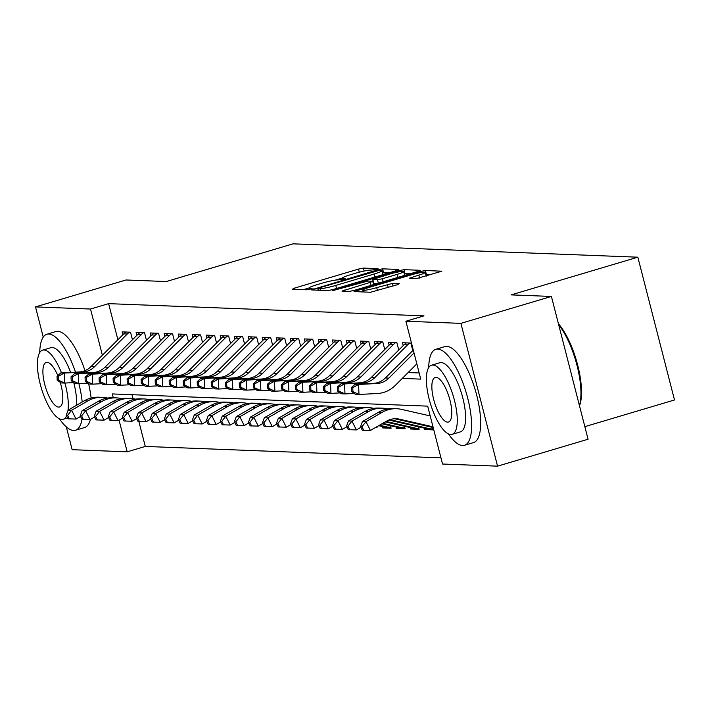 <?xml version="1.0" encoding="UTF-8"?>
<svg xmlns="http://www.w3.org/2000/svg" width="710" height="710" viewBox="0 0 710 710"><rect width="100%" height="100%" fill="white"/><g stroke="black" fill="none" stroke-linecap="round" stroke-linejoin="round"><path stroke-width="1.06" d="M376.495 269.436L378.022 268.655L363.405 268.096L358.47 269.099L294.499 288.127L292.325 289.236L306.942 289.804L312.098 288.375L310.03 288.251A12.585 1.34 -14.4 0 1 309.205 287.994A12.585 1.34 -14.4 0 1 316.997 284.692L322.322 283.113A12.585 1.34 -14.4 0 1 338.102 279.9L343.445 279.27L345.149 278.542L343.081 278.418A12.585 1.34 -14.4 0 1 342.255 278.16A12.585 1.34 -14.4 0 1 350.048 274.868L355.382 273.279A12.585 1.34 -14.4 0 1 371.152 270.066L376.495 269.436M416.566 278.568L441.868 271.202L425.379 270.492L420.453 271.495L354.05 291.553L370.54 292.263L397.147 284.808L399.322 283.698L392.381 283.432L376.699 287.63A10.517 1.118 -14.4 0 1 362.828 290.106A10.517 1.118 -14.4 0 1 369.333 287.346L411.454 274.823A10.517 1.118 -14.4 0 1 425.317 272.347A10.517 1.118 -14.4 0 1 418.811 275.107L409.359 278.222L416.566 278.568M43.248 337.099L35.5 306.906L126.016 279.98L166.309 281.542L293.035 243.841L637.837 257.189L511.12 294.89L551.413 296.443L460.897 323.37L497.559 466.159L442.543 464.029L427.686 406.138L112.313 393.935L113.298 397.76M35.5 306.906L90.516 309.036L102.382 355.248M402.277 378.412L420.746 379.131L405.889 321.239L423.985 315.861L108.621 303.649L90.516 309.036M405.889 321.239L460.897 323.37M396.65 270.572L398.825 269.463L382.592 268.833L377.667 269.836L311.264 289.902L327.754 290.612L332.679 289.6L396.65 270.572M403.99 269.667L420.222 270.288L418.048 271.397L354.077 290.434L349.142 291.437L341.945 291.091L370.318 282.34L372.75 281.311L367.886 281.053L332.315 290.736L399.055 270.67L403.99 269.667L404.975 273.519L410.238 273.723M432.496 427.367L433.144 429.878L424.731 429.55L427.491 428.733M418.483 426.825L419.122 429.337L410.717 429.009L413.468 428.192M404.46 426.284L405.108 428.796L396.695 428.467L399.455 427.651M390.447 425.743L391.095 428.254L382.681 427.926L385.441 427.101M375.297 427.642L377.072 427.704L376.832 426.754M132.459 339.744L130.516 332.2L122.111 331.872L122.857 334.783M146.473 340.285L144.538 332.741L136.125 332.413L136.87 335.333M160.487 340.827L158.552 333.283L150.138 332.963L150.893 335.874M174.5 341.368L172.565 333.824L164.161 333.505L164.906 336.416M188.523 341.909L186.588 334.366L178.174 334.046L178.92 336.957M202.536 342.46L200.602 334.916L192.188 334.587L192.942 337.498M216.55 343.001L214.615 335.457L206.211 335.129L206.956 338.04M230.572 343.542L228.638 335.999L220.224 335.67L220.97 338.581M244.586 344.084L242.651 336.54L234.238 336.212L234.992 339.123M258.6 344.625L256.665 337.081L248.26 336.753L249.006 339.673M272.622 345.166L270.688 337.623L262.274 337.303L263.019 340.214M286.636 345.708L284.701 338.164L276.288 337.845L277.033 340.756M300.649 346.249L298.715 338.705L290.31 338.386L291.056 341.297M314.672 346.799L312.728 339.256L304.324 338.927L305.069 341.838M328.686 347.341L326.751 339.797L318.337 339.469L319.083 342.38M342.699 347.882L340.764 340.339L332.36 340.01L333.105 342.921M356.722 348.424L354.778 340.88L346.373 340.552L347.119 343.462M370.735 348.965L368.801 341.421L360.387 341.093L361.133 344.013M384.749 349.506L382.814 341.963L374.401 341.643L375.155 344.554M398.771 350.048L396.828 342.504L388.423 342.184L389.169 345.095M412.785 350.589L410.85 343.045L402.437 342.726L403.182 345.637M108.621 303.649L117.887 339.753M408.135 372.555L419.166 372.981M138.894 421.562L145.275 446.439L440.963 457.879M131.998 394.698L133.01 398.665M382.681 427.926L382.326 426.541M396.695 428.467L396.34 427.083M410.717 429.009L410.362 427.633M424.731 429.55L424.376 428.174M584.845 426.648L674.5 399.97L637.837 257.189M145.275 446.439L127.179 451.826L72.163 449.696L66.305 426.879M551.413 296.443L588.075 439.233L497.559 466.159M119.04 420.151L127.179 451.826M342.264 278.071L335.422 280.104M309.214 287.905L303.303 289.662M388.84 272.897L382.486 272.8M379.131 270.377L319.527 287.781L317.823 288.5L319.997 288.633A12.585 1.34 -14.4 0 0 335.777 285.42L374.161 274.007A12.585 1.34 -14.4 0 0 381.945 270.705A12.585 1.34 -14.4 0 0 381.128 270.448L379.131 270.377M382.93 274.655A12.585 1.34 -14.4 0 0 382.938 274.566L381.945 270.705M397.236 274.326A10.517 1.118 -14.4 0 0 403.75 271.575A10.517 1.118 -14.4 0 0 389.879 274.042L372.608 279.491L377.471 279.749L382.406 278.746L397.236 274.326L398.017 277.361M372.608 279.491L373.851 283.432L372.865 279.571M377.179 283.556L373.851 283.432M404.975 273.519L404.265 273.572M431.627 274.557L425.84 274.38M80.541 416.486L76.05 419.069L69.367 418.864L67.592 415.341L66.199 415.288L67.965 418.811L69.367 418.864M66.199 415.288L68.116 410.131L84.295 400.804A30.051 28.151 -87.8 0 1 98.743 397.201L102.24 397.334A30.051 28.151 -87.8 0 1 107.095 397.973L107.485 398.061M68.116 410.131L71.621 410.265L87.8 400.937A30.051 28.151 -87.8 0 1 102.24 397.334M67.592 415.341L71.621 410.265L76.05 419.069M129.575 332.165A14.022 13.135 92.2 0 0 127.285 333.993L94.545 366.706A20.031 18.771 -87.8 0 1 82.564 372.12L64.237 373.061L64.637 383.063L73.867 382.592M126.069 332.031A14.022 13.135 92.2 0 0 123.788 333.86L91.049 366.564A20.031 18.771 -87.8 0 1 79.067 371.987L60.732 372.927L64.237 373.061L58.433 376.273L57.031 376.22L57.19 380.223L58.593 380.276L58.433 376.273M58.593 380.276L64.637 383.063L61.131 382.93L57.19 380.223M60.732 372.927L57.031 376.22M75.517 372.164A50.09 16.703 -106.6 0 0 48.804 334.002A50.09 16.703 -106.6 0 0 46.904 334.233A50.09 16.703 -106.6 0 0 39.742 352.515M59.48 418.847A50.09 16.703 -106.6 0 0 73.574 430.473A50.09 16.703 -106.6 0 0 75.473 430.242A50.09 16.703 -106.6 0 0 81.987 419.353M84.96 370.647A50.09 16.703 -106.6 0 0 57.856 331.304A50.09 16.703 -106.6 0 0 55.957 331.534L46.904 334.233M61.504 372.883A36.059 12.026 -106.6 0 0 43.949 349.986A36.059 12.026 -106.6 0 0 42.582 350.145L50.907 347.669A36.059 12.026 73.4 0 1 52.274 347.51A36.059 12.026 73.4 0 1 70.601 372.422M42.582 350.145A36.059 12.026 -106.6 0 0 40.772 386.187A36.059 12.026 -106.6 0 0 61.779 419.441A36.059 12.026 -106.6 0 0 63.146 419.282A36.059 12.026 -106.6 0 0 66.518 415.927M57.803 375.537A23.244 7.748 -106.6 0 0 47.117 362.331A23.244 7.748 -106.6 0 0 46.239 362.437A23.244 7.748 -106.6 0 0 45.067 385.663A23.244 7.748 -106.6 0 0 58.611 407.096A23.244 7.748 -106.6 0 0 59.489 406.99A23.244 7.748 -106.6 0 0 60.235 382.317M67.982 410.495A36.059 12.026 -106.6 0 0 64.903 383.054M73.769 382.601A36.059 12.026 73.4 0 1 76.565 405.259M75.473 430.242L84.525 427.553A50.09 16.703 -106.6 0 0 90.454 419.388M91.102 398.017A50.09 16.703 -106.6 0 0 88.59 383.622M82.191 402.02A50.09 16.703 -106.6 0 0 78.881 383.595M448.436 433.899A50.09 16.703 -106.6 0 0 462.529 445.525A50.09 16.703 -106.6 0 0 464.429 445.294A50.09 16.703 -106.6 0 0 466.94 395.248A50.09 16.703 -106.6 0 0 437.759 349.054A50.09 16.703 -106.6 0 0 435.869 349.284A50.09 16.703 -106.6 0 0 428.707 367.576M464.429 445.294L473.481 442.605A50.09 16.703 -106.6 0 0 475.993 392.55A50.09 16.703 -106.6 0 0 446.812 346.356A50.09 16.703 -106.6 0 0 444.913 346.595L435.869 349.284M431.538 365.206L439.863 362.721A36.059 12.026 73.4 0 1 441.229 362.561A36.059 12.026 73.4 0 1 462.237 395.816A36.059 12.026 73.4 0 1 460.426 431.858L452.101 434.334A36.059 12.026 -106.6 0 0 453.912 398.292A36.059 12.026 -106.6 0 0 432.905 365.038A36.059 12.026 -106.6 0 0 431.538 365.206A36.059 12.026 -106.6 0 0 429.727 401.239A36.059 12.026 -106.6 0 0 450.735 434.502A36.059 12.026 -106.6 0 0 452.101 434.334M447.566 422.148A23.244 7.748 -106.6 0 0 448.445 422.042A23.244 7.748 -106.6 0 0 449.608 398.816A23.244 7.748 -106.6 0 0 436.073 377.383A23.244 7.748 -106.6 0 0 435.195 377.489A23.244 7.748 -106.6 0 0 434.023 400.715A23.244 7.748 -106.6 0 0 447.566 422.148M579.431 405.552A50.09 16.703 -106.6 0 0 558.672 324.71M558.415 323.724A48.883 16.303 73.4 0 1 577.674 365.1A48.883 16.303 73.4 0 1 579.493 405.8M94.554 417.027L90.064 419.61L83.381 419.406L81.614 415.882L80.212 415.829L81.978 419.353L83.381 419.406M80.212 415.829L82.138 410.673L98.317 401.345A30.051 28.151 -87.8 0 1 112.757 397.742L116.262 397.875A30.051 28.151 -87.8 0 1 121.117 398.514L121.499 398.603M82.138 410.673L85.635 410.806L101.814 401.478A30.051 28.151 -87.8 0 1 116.262 397.875M81.614 415.882L85.635 410.806L90.064 419.61M108.568 417.569L104.077 420.151L97.403 419.956L95.628 416.433L94.226 416.38L96.001 419.894L97.403 419.956M94.226 416.38L96.152 411.214L112.331 401.887A30.051 28.151 -87.8 0 1 126.77 398.283L130.276 398.416A30.051 28.151 -87.8 0 1 135.131 399.064L135.521 399.153M96.152 411.214L99.657 411.347L115.837 402.02A30.051 28.151 -87.8 0 1 130.276 398.416M95.628 416.433L99.657 411.347L104.077 420.151M122.59 418.11L118.1 420.702L111.417 420.498L109.642 416.974L108.239 416.921L110.014 420.444L111.417 420.498M108.239 416.921L110.165 411.756L126.345 402.428A30.051 28.151 -87.8 0 1 140.784 398.825L144.29 398.958A30.051 28.151 -87.8 0 1 149.144 399.606L149.535 399.695M110.165 411.756L113.671 411.889L129.85 402.561A30.051 28.151 -87.8 0 1 144.29 398.958M109.642 416.974L113.671 411.889L118.1 420.702M136.604 418.651L132.113 421.243L125.43 421.039L123.664 417.515L122.262 417.462L124.028 420.986L125.43 421.039M122.262 417.462L124.188 412.297L140.367 402.969A30.051 28.151 -87.8 0 1 154.807 399.366L158.312 399.499A30.051 28.151 -87.8 0 1 163.167 400.147L163.548 400.236M124.188 412.297L127.685 412.43L143.864 403.111A30.051 28.151 -87.8 0 1 158.312 399.499M123.664 417.515L127.685 412.43L132.113 421.243M143.589 332.706A14.022 13.135 92.2 0 0 141.308 334.534L108.568 367.248A20.031 18.771 -87.8 0 1 96.587 372.661L78.251 373.602L78.659 383.613L87.889 383.134M140.083 332.573A14.022 13.135 92.2 0 0 137.802 334.401L105.062 367.114A20.031 18.771 -87.8 0 1 93.081 372.528L74.745 373.469L78.251 373.602L72.447 376.815L71.044 376.761L71.204 380.764L72.606 380.817L72.447 376.815M72.606 380.817L78.659 383.613L75.154 383.471L71.204 380.764M74.745 373.469L71.044 376.761M157.611 333.247A14.022 13.135 92.2 0 0 155.321 335.084L122.581 367.789A20.031 18.771 -87.8 0 1 110.6 373.203L92.264 374.143L92.673 384.154L101.903 383.675M154.105 333.114A14.022 13.135 92.2 0 0 151.816 334.942L119.076 367.656A20.031 18.771 -87.8 0 1 107.095 373.07L88.768 374.01L92.264 374.143L86.46 377.356L85.058 377.303L85.227 381.305L86.629 381.359L86.46 377.356M86.629 381.359L92.673 384.154L89.167 384.012L85.227 381.305M88.768 374.01L85.058 377.303M171.625 333.789A14.022 13.135 92.2 0 0 169.335 335.626L136.595 368.33A20.031 18.771 -87.8 0 1 124.614 373.744L106.287 374.694L106.686 384.696L115.916 384.216M168.119 333.656A14.022 13.135 92.2 0 0 165.829 335.484L133.089 368.197A20.031 18.771 -87.8 0 1 121.117 373.611L102.781 374.552L106.287 374.694L100.483 377.897L99.081 377.844L99.24 381.847L100.642 381.9L100.483 377.897M100.642 381.9L106.686 384.696L103.181 384.563L99.24 381.847M102.781 374.552L99.081 377.844M185.638 334.33A14.022 13.135 92.2 0 0 183.357 336.167L150.618 368.872A20.031 18.771 -87.8 0 1 138.636 374.294L120.301 375.235L120.709 385.237L129.939 384.767M182.133 334.197A14.022 13.135 92.2 0 0 179.852 336.034L147.112 368.738A20.031 18.771 -87.8 0 1 135.131 374.152L116.795 375.093L120.301 375.235L114.496 378.448L113.094 378.386L113.254 382.388L114.656 382.442L114.496 378.448M114.656 382.442L120.709 385.237L117.203 385.104L113.254 382.388M116.795 375.093L113.094 378.386M150.618 419.193L146.127 421.784L139.453 421.58L137.678 418.057L136.276 418.004L138.051 421.527L139.453 421.58M136.276 418.004L138.201 412.838L154.381 403.511A30.051 28.151 -87.8 0 1 168.82 399.908L172.326 400.049A30.051 28.151 -87.8 0 1 177.18 400.688L177.571 400.777M138.201 412.838L141.707 412.971L157.886 403.653A30.051 28.151 -87.8 0 1 172.326 400.049M137.678 418.057L141.707 412.971L146.127 421.784M199.661 334.871A14.022 13.135 92.2 0 0 197.371 336.709L164.631 369.413A20.031 18.771 -87.8 0 1 152.65 374.836L134.314 375.776L134.722 385.779L143.952 385.308M196.155 334.738A14.022 13.135 92.2 0 0 193.865 336.575L161.126 369.28A20.031 18.771 -87.8 0 1 149.144 374.694L130.817 375.643L134.314 375.776L128.51 378.989L127.108 378.936L127.276 382.93L128.67 382.992L128.51 378.989M128.67 382.992L134.722 385.779L131.217 385.645L127.276 382.93M130.817 375.643L127.108 378.936M164.64 419.734L160.149 422.326L153.466 422.122L151.691 418.598L150.289 418.545L152.064 422.068L153.466 422.122M150.289 418.545L152.215 413.38L168.394 404.061A30.051 28.151 -87.8 0 1 182.834 400.449L186.339 400.591A30.051 28.151 -87.8 0 1 191.194 401.23L191.585 401.319M152.215 413.38L155.721 413.522L171.9 404.194A30.051 28.151 -87.8 0 1 186.339 400.591M151.691 418.598L155.721 413.522L160.149 422.326M213.674 335.422A14.022 13.135 92.2 0 0 211.385 337.25L178.645 369.963A20.031 18.771 -87.8 0 1 166.664 375.377L148.337 376.318L148.736 386.32L157.966 385.849M210.169 335.28A14.022 13.135 92.2 0 0 207.879 337.117L175.139 369.821A20.031 18.771 -87.8 0 1 163.158 375.244L144.831 376.185L148.337 376.318L142.532 379.53L141.13 379.477L141.29 383.48L142.692 383.533L142.532 379.53M142.692 383.533L148.736 386.32L145.23 386.187L141.29 383.48M144.831 376.185L141.13 379.477M178.654 420.284L174.163 422.867L167.48 422.663L165.714 419.14L164.312 419.086L166.078 422.61L167.48 422.663M164.312 419.086L166.229 413.921L182.417 404.602A30.051 28.151 -87.8 0 1 196.856 400.99L200.362 401.132A30.051 28.151 -87.8 0 1 205.217 401.771L205.598 401.86M166.229 413.921L169.734 414.063L185.913 404.736A30.051 28.151 -87.8 0 1 200.362 401.132M165.714 419.14L169.734 414.063L174.163 422.867M227.688 335.963A14.022 13.135 92.2 0 0 225.407 337.791L192.667 370.505A20.031 18.771 -87.8 0 1 180.686 375.918L162.35 376.859L162.759 386.861L171.989 386.391M224.182 335.821A14.022 13.135 92.2 0 0 221.902 337.658L189.162 370.363A20.031 18.771 -87.8 0 1 177.18 375.785L158.845 376.726L162.35 376.859L156.546 380.072L155.144 380.019L155.304 384.021L156.706 384.075L156.546 380.072M156.706 384.075L162.759 386.861L159.253 386.728L155.304 384.021M158.845 376.726L155.144 380.019M192.667 420.826L188.177 423.408L181.494 423.204L179.728 419.681L178.325 419.628L180.1 423.151L181.494 423.204M178.325 419.628L180.251 414.462L196.43 405.144A30.051 28.151 -87.8 0 1 210.87 401.54L214.376 401.674A30.051 28.151 -87.8 0 1 219.23 402.313L219.621 402.401M180.251 414.462L183.757 414.604L199.936 405.277A30.051 28.151 -87.8 0 1 214.376 401.674M179.728 419.681L183.757 414.604L188.177 423.408M241.711 336.505A14.022 13.135 92.2 0 0 239.421 338.333L206.681 371.046A20.031 18.771 -87.8 0 1 194.7 376.46L176.364 377.4L176.772 387.403L186.002 386.932M238.205 336.371A14.022 13.135 92.2 0 0 235.915 338.2L203.175 370.904A20.031 18.771 -87.8 0 1 191.194 376.327L172.867 377.267L176.364 377.4L170.56 380.613L169.157 380.56L169.317 384.563L170.72 384.616L170.56 380.613M170.72 384.616L176.772 387.403L173.267 387.269L169.317 384.563M172.867 377.267L169.157 380.56M206.69 421.367L202.199 423.95L195.516 423.746L193.741 420.222L192.339 420.169L194.114 423.692L195.516 423.746M192.339 420.169L194.265 415.013L210.444 405.685A30.051 28.151 -87.8 0 1 224.884 402.082L228.389 402.215A30.051 28.151 -87.8 0 1 233.244 402.854L233.634 402.943M194.265 415.013L197.77 415.146L213.95 405.818A30.051 28.151 -87.8 0 1 228.389 402.215M193.741 420.222L197.77 415.146L202.199 423.95M220.703 421.909L216.213 424.491L209.53 424.296L207.764 420.773L206.362 420.711L208.128 424.234L209.53 424.296M206.362 420.711L208.279 415.554L224.466 406.226A30.051 28.151 -87.8 0 1 238.906 402.623L242.412 402.756A30.051 28.151 -87.8 0 1 247.266 403.404L247.648 403.493M208.279 415.554L211.784 415.687L227.963 406.36A30.051 28.151 -87.8 0 1 242.412 402.756M207.764 420.773L211.784 415.687L216.213 424.491M234.717 422.45L230.226 425.041L223.543 424.837L221.777 421.314L220.375 421.261L222.15 424.784L223.543 424.837M220.375 421.261L222.301 416.095L238.48 406.768A30.051 28.151 -87.8 0 1 252.92 403.165L256.425 403.298A30.051 28.151 -87.8 0 1 261.28 403.946L261.67 404.034M222.301 416.095L225.807 416.229L241.986 406.901A30.051 28.151 -87.8 0 1 256.425 403.298M221.777 421.314L225.807 416.229L230.226 425.041M248.74 422.991L244.249 425.583L237.566 425.379L235.791 421.855L234.389 421.802L236.164 425.325L237.566 425.379M234.389 421.802L236.315 416.637L252.494 407.309A30.051 28.151 -87.8 0 1 266.933 403.706L270.439 403.839A30.051 28.151 -87.8 0 1 275.294 404.487L275.684 404.576M236.315 416.637L239.82 416.77L255.999 407.451A30.051 28.151 -87.8 0 1 270.439 403.839M235.791 421.855L239.82 416.77L244.249 425.583M262.753 423.533L258.262 426.124L251.58 425.92L249.814 422.397L248.411 422.343L250.177 425.867L251.58 425.92M248.411 422.343L250.328 417.178L266.507 407.851A30.051 28.151 -87.8 0 1 280.956 404.247L284.461 404.389A30.051 28.151 -87.8 0 1 289.316 405.028L289.698 405.117M250.328 417.178L253.834 417.311L270.013 407.993A30.051 28.151 -87.8 0 1 284.461 404.389M249.814 422.397L253.834 417.311L258.262 426.124M276.767 424.074L272.276 426.666L265.593 426.461L263.827 422.938L262.425 422.885L264.191 426.408L265.593 426.461M262.425 422.885L264.351 417.72L280.53 408.401A30.051 28.151 -87.8 0 1 294.969 404.789L298.475 404.931A30.051 28.151 -87.8 0 1 303.33 405.57L303.72 405.658M264.351 417.72L267.856 417.862L284.036 408.534A30.051 28.151 -87.8 0 1 298.475 404.931M263.827 422.938L267.856 417.862L272.276 426.666M290.78 424.624L286.299 427.207L279.616 427.003L277.841 423.479L276.438 423.426L278.214 426.95L279.616 427.003M276.438 423.426L278.364 418.261L294.543 408.942A30.051 28.151 -87.8 0 1 308.983 405.33L312.489 405.472A30.051 28.151 -87.8 0 1 317.343 406.111L317.734 406.2M278.364 418.261L281.87 418.403L298.049 409.075A30.051 28.151 -87.8 0 1 312.489 405.472M277.841 423.479L281.87 418.403L286.299 427.207M304.803 425.166L300.312 427.748L293.629 427.544L291.863 424.021L290.461 423.968L292.227 427.491L293.629 427.544M290.461 423.968L292.378 418.802L308.557 409.484A30.051 28.151 -87.8 0 1 323.006 405.88L326.502 406.014A30.051 28.151 -87.8 0 1 331.366 406.652L331.748 406.741M292.378 418.802L295.884 418.944L312.063 409.617A30.051 28.151 -87.8 0 1 326.502 406.014M291.863 424.021L295.884 418.944L300.312 427.748M318.817 425.707L314.326 428.29L307.643 428.086L305.877 424.562L304.475 424.509L306.241 428.032L307.643 428.086M304.475 424.509L306.4 419.353L322.58 410.025A30.051 28.151 -87.8 0 1 337.019 406.422L340.525 406.555A30.051 28.151 -87.8 0 1 345.38 407.194L345.77 407.283M306.4 419.353L309.906 419.486L326.085 410.158A30.051 28.151 -87.8 0 1 340.525 406.555M390.828 427.225A14.022 13.135 -87.8 0 1 389.337 427.26A14.022 13.135 -87.8 0 1 387.065 426.958L379.477 425.228M389.337 427.26L385.832 427.127A14.022 13.135 -87.8 0 1 383.569 426.825L378.652 425.707M305.877 424.562L309.906 419.486L314.326 428.29M332.83 426.248L328.348 428.831L321.666 428.636L319.89 425.112L318.488 425.05L320.263 428.574L321.666 428.636M318.488 425.05L320.414 419.894L336.593 410.566A30.051 28.151 -87.8 0 1 351.033 406.963L354.538 407.096A30.051 28.151 -87.8 0 1 359.393 407.744L359.784 407.833M320.414 419.894L323.92 420.027L340.099 410.699A30.051 28.151 -87.8 0 1 354.538 407.096M404.842 427.775A14.022 13.135 -87.8 0 1 403.351 427.802A14.022 13.135 -87.8 0 1 401.088 427.509L382.779 423.329M403.351 427.802L399.845 427.668A14.022 13.135 -87.8 0 1 397.582 427.367L381.953 423.799M319.89 425.112L323.92 420.027L328.348 428.831M346.853 426.79L342.362 429.381L335.679 429.177L333.904 425.654L332.511 425.601L334.277 429.124L335.679 429.177M332.511 425.601L334.428 420.435L350.607 411.108A30.051 28.151 -87.8 0 1 365.055 407.505L368.552 407.638A30.051 28.151 -87.8 0 1 373.416 408.286L373.797 408.374M334.428 420.435L337.933 420.568L354.112 411.241A30.051 28.151 -87.8 0 1 368.552 407.638M418.864 428.316A14.022 13.135 -87.8 0 1 417.365 428.343A14.022 13.135 -87.8 0 1 415.101 428.05L386.071 421.42M417.365 428.343L413.868 428.21A14.022 13.135 -87.8 0 1 411.596 427.908L385.255 421.9M333.904 425.654L337.933 420.568L342.362 429.381M360.866 427.331L356.376 429.923L349.693 429.719L347.927 426.195L346.524 426.142L348.291 429.665L349.693 429.719M346.524 426.142L348.45 420.977L364.629 411.649A30.051 28.151 -87.8 0 1 379.069 408.046L382.575 408.179A30.051 28.151 -87.8 0 1 387.429 408.827L387.82 408.916M348.45 420.977L351.947 421.11L368.135 411.791A30.051 28.151 -87.8 0 1 382.575 408.179M432.878 428.858A14.022 13.135 -87.8 0 1 431.387 428.893A14.022 13.135 -87.8 0 1 429.115 428.591L389.896 419.645M431.387 428.893L427.881 428.751A14.022 13.135 -87.8 0 1 425.618 428.458L388.787 420.054M347.927 426.195L351.947 421.11L356.376 429.923M255.724 337.046A14.022 13.135 92.2 0 0 253.434 338.874L220.695 371.587A20.031 18.771 -87.8 0 1 208.713 377.001L190.387 377.942L190.786 387.953L200.016 387.474M252.219 336.913A14.022 13.135 92.2 0 0 249.929 338.741L217.189 371.454A20.031 18.771 -87.8 0 1 205.208 376.868L186.881 377.809L190.387 377.942L184.582 381.155L183.18 381.101L183.34 385.104L184.742 385.157L184.582 381.155M184.742 385.157L190.786 387.953L187.28 387.811L183.34 385.104M186.881 377.809L183.18 381.101M269.738 337.587A14.022 13.135 92.2 0 0 267.457 339.424L234.717 372.129A20.031 18.771 -87.8 0 1 222.736 377.542L204.4 378.483L204.808 388.494L214.029 388.015M266.232 337.454A14.022 13.135 92.2 0 0 263.951 339.282L231.211 371.996A20.031 18.771 -87.8 0 1 219.23 377.409L200.894 378.35L204.4 378.483L198.596 381.696L197.194 381.643L197.353 385.645L198.756 385.699L198.596 381.696M198.756 385.699L204.808 388.494L201.303 388.352L197.353 385.645M200.894 378.35L197.194 381.643M283.752 338.129A14.022 13.135 92.2 0 0 281.471 339.966L248.731 372.67A20.031 18.771 -87.8 0 1 236.749 378.084L218.414 379.033L218.822 389.036L228.052 388.556M280.255 337.995A14.022 13.135 92.2 0 0 277.965 339.824L245.225 372.537A20.031 18.771 -87.8 0 1 233.244 377.951L214.908 378.892L218.414 379.033L212.609 382.237L211.207 382.184L211.367 386.187L212.769 386.24L212.609 382.237M212.769 386.24L218.822 389.036L215.316 388.902L211.367 386.187M214.908 378.892L211.207 382.184M297.774 338.67A14.022 13.135 92.2 0 0 295.484 340.507L262.744 373.211A20.031 18.771 -87.8 0 1 250.763 378.634L232.436 379.575L232.836 389.577L242.066 389.107M294.268 338.537A14.022 13.135 92.2 0 0 291.979 340.374L259.239 373.078A20.031 18.771 -87.8 0 1 247.258 378.492L228.931 379.433L232.436 379.575L226.632 382.779L225.23 382.726L225.389 386.728L226.792 386.781L226.632 382.779M226.792 386.781L232.836 389.577L229.33 389.444L225.389 386.728M228.931 379.433L225.23 382.726M311.788 339.211A14.022 13.135 92.2 0 0 309.498 341.048L276.767 373.753A20.031 18.771 -87.8 0 1 264.786 379.175L246.45 380.116L246.849 390.118L256.079 389.648M308.282 339.078A14.022 13.135 92.2 0 0 306.001 340.915L273.261 373.62A20.031 18.771 -87.8 0 1 261.28 379.033L242.944 379.983L246.45 380.116L240.646 383.329L239.243 383.276L239.403 387.269L240.805 387.332L240.646 383.329M240.805 387.332L246.849 390.118L243.352 389.985L239.403 387.269M242.944 379.983L239.243 383.276M325.801 339.762A14.022 13.135 92.2 0 0 323.52 341.59L290.78 374.294A20.031 18.771 -87.8 0 1 278.799 379.717L260.464 380.658L260.872 390.66L270.102 390.189M322.305 339.62A14.022 13.135 92.2 0 0 320.015 341.457L287.275 374.161A20.031 18.771 -87.8 0 1 275.294 379.584L256.958 380.524L260.464 380.658L254.659 383.87L253.257 383.817L253.417 387.82L254.819 387.873L254.659 383.87M254.819 387.873L260.872 390.66L257.366 390.527L253.417 387.82M256.958 380.524L253.257 383.817M339.824 340.303A14.022 13.135 92.2 0 0 337.534 342.131L304.794 374.844A20.031 18.771 -87.8 0 1 292.813 380.258L274.486 381.199L274.885 391.201L284.115 390.731M336.318 340.161A14.022 13.135 92.2 0 0 334.028 341.998L301.288 374.702A20.031 18.771 -87.8 0 1 289.307 380.125L270.98 381.066L274.486 381.199L268.673 384.412L267.279 384.358L267.439 388.361L268.841 388.414L268.673 384.412M268.841 388.414L274.885 391.201L271.38 391.068L267.439 388.361M270.98 381.066L267.279 384.358M353.837 340.844A14.022 13.135 92.2 0 0 351.548 342.673L318.808 375.386A20.031 18.771 -87.8 0 1 306.827 380.8L288.5 381.74L288.899 391.742L298.129 391.272M350.332 340.711A14.022 13.135 92.2 0 0 348.051 342.539L315.311 375.244A20.031 18.771 -87.8 0 1 303.33 380.666L284.994 381.607L288.5 381.74L282.695 384.953L281.293 384.9L281.453 388.902L282.855 388.956L282.695 384.953M282.855 388.956L288.899 391.742L285.402 391.609L281.453 388.902M284.994 381.607L281.293 384.9M367.851 341.386A14.022 13.135 92.2 0 0 365.57 343.214L332.83 375.927A20.031 18.771 -87.8 0 1 320.849 381.341L302.513 382.282L302.921 392.293L312.151 391.813M364.354 341.253A14.022 13.135 92.2 0 0 362.064 343.081L329.325 375.794A20.031 18.771 -87.8 0 1 317.343 381.208L299.008 382.149L302.513 382.282L296.709 385.495L295.307 385.441L295.466 389.444L296.869 389.497L296.709 385.495M296.869 389.497L302.921 392.293L299.416 392.151L295.466 389.444M299.008 382.149L295.307 385.441M381.873 341.927A14.022 13.135 92.2 0 0 379.584 343.764L346.844 376.469A20.031 18.771 -87.8 0 1 334.863 381.882L316.536 382.823L316.935 392.834L326.165 392.355M378.368 341.794A14.022 13.135 92.2 0 0 376.078 343.622L343.338 376.336A20.031 18.771 -87.8 0 1 331.357 381.749L313.03 382.69L316.536 382.823L310.723 386.036L309.32 385.983L309.489 389.985L310.891 390.038L310.723 386.036M310.891 390.038L316.935 392.834L313.43 392.692L309.489 389.985M313.03 382.69L309.32 385.983M395.887 342.469A14.022 13.135 92.2 0 0 393.597 344.306L360.858 377.01A20.031 18.771 -87.8 0 1 348.876 382.424L330.549 383.373L330.949 393.375L340.179 392.896M392.381 342.335A14.022 13.135 92.2 0 0 390.101 344.164L357.361 376.877A20.031 18.771 -87.8 0 1 345.38 382.291L327.044 383.231L330.549 383.373L324.745 386.577L323.343 386.524L323.503 390.527L324.905 390.58L324.745 386.577M324.905 390.58L330.949 393.375L327.452 393.242L323.503 390.527M327.044 383.231L323.343 386.524M409.901 343.01A14.022 13.135 92.2 0 0 407.62 344.847L374.88 377.551A20.031 18.771 -87.8 0 1 362.899 382.974L344.563 383.915L344.971 393.917L354.201 393.446M406.404 342.877A14.022 13.135 92.2 0 0 404.114 344.714L371.374 377.418A20.031 18.771 -87.8 0 1 359.393 382.832L341.057 383.773L344.563 383.915L338.759 387.119L337.356 387.065L337.516 391.068L338.918 391.121L338.759 387.119M338.918 391.121L344.971 393.917L341.466 393.784L337.516 391.068M341.057 383.773L337.356 387.065M433.171 427.526L395.931 419.024A20.031 18.771 92.2 0 0 394.449 418.758M432.993 426.817L399.437 419.166A20.031 18.771 92.2 0 0 396.198 418.731A20.031 18.771 92.2 0 0 386.577 421.136L370.398 430.464L363.715 430.26L361.94 426.737L360.538 426.683L362.313 430.207L363.715 430.26M360.538 426.683L362.464 421.518L378.643 412.19A30.051 28.151 -87.8 0 1 393.083 408.587L396.588 408.72A30.051 28.151 -87.8 0 1 401.443 409.368L430.198 415.927M362.464 421.518L365.969 421.651L382.149 412.332A30.051 28.151 -87.8 0 1 396.588 408.72M361.94 426.737L365.969 421.651L370.398 430.464M414.036 352.976L388.894 378.093A20.031 18.771 -87.8 0 1 376.912 383.515L358.586 384.456L358.985 394.458L377.321 393.517A30.051 28.151 92.2 0 0 395.292 385.397L416.832 363.875M413.291 350.083L385.388 377.96A20.031 18.771 -87.8 0 1 373.407 383.373L355.08 384.314L358.586 384.456L352.772 387.669L351.37 387.607L351.539 391.609L352.941 391.671L352.772 387.669M352.941 391.671L358.985 394.458L355.479 394.325L351.539 391.609M355.08 384.314L351.37 387.607M343.303 279.305L343.081 278.418M310.252 289.139L310.03 288.251M294.81 289.334L294.499 288.127M359.269 272.196L358.47 269.099M364.159 271.051L363.405 268.096M314.006 290.079L313.696 288.872M377.844 270.537L377.667 269.836M383.586 272.693L382.592 268.833M318.435 290.248L318.009 288.562M320.432 290.328L319.997 288.633M336.558 288.455L335.777 285.42M374.933 277.033L374.161 274.007M344.687 291.26L344.377 290.053M371.099 285.367L370.318 282.34M334.161 290.55L334.019 290.017M399.339 271.77L399.055 270.67M378.359 283.21L377.471 279.749M383.178 281.772L382.406 278.746M412.102 278.4L411.791 277.193M419.574 278.08L418.811 275.107M377.471 290.665L376.699 287.63M388.228 287.461L387.447 284.435M393.047 286.032L392.381 283.432M356.793 291.73L356.482 290.523M420.728 272.578L420.453 271.495M426.373 274.353L425.379 270.492M84.295 400.804L87.8 400.937M94.545 366.706L91.049 366.564M82.564 372.12L79.067 371.987M127.285 333.993L123.788 333.86M98.317 401.345L101.814 401.478M112.331 401.887L115.837 402.02M126.345 402.428L129.85 402.561M140.367 402.969L143.864 403.111M108.568 367.248L105.062 367.114M96.587 372.661L93.081 372.528M141.308 334.534L137.802 334.401M122.581 367.789L119.076 367.656M110.6 373.203L107.095 373.07M155.321 335.084L151.816 334.942M136.595 368.33L133.089 368.197M124.614 373.744L121.117 373.611M169.335 335.626L165.829 335.484M150.618 368.872L147.112 368.738M138.636 374.294L135.131 374.152M183.357 336.167L179.852 336.034M154.381 403.511L157.886 403.653M164.631 369.413L161.126 369.28M152.65 374.836L149.144 374.694M197.371 336.709L193.865 336.575M168.394 404.061L171.9 404.194M178.645 369.963L175.139 369.821M166.664 375.377L163.158 375.244M211.385 337.25L207.879 337.117M182.417 404.602L185.913 404.736M192.667 370.505L189.162 370.363M180.686 375.918L177.18 375.785M225.407 337.791L221.902 337.658M196.43 405.144L199.936 405.277M206.681 371.046L203.175 370.904M194.7 376.46L191.194 376.327M239.421 338.333L235.915 338.2M210.444 405.685L213.95 405.818M224.466 406.226L227.963 406.36M238.48 406.768L241.986 406.901M252.494 407.309L255.999 407.451M266.507 407.851L270.013 407.993M280.53 408.401L284.036 408.534M294.543 408.942L298.049 409.075M308.557 409.484L312.063 409.617M322.58 410.025L326.085 410.158M383.569 426.825L387.065 426.958M336.593 410.566L340.099 410.699M397.582 427.367L401.088 427.509M350.607 411.108L354.112 411.241M411.596 427.908L415.101 428.05M364.629 411.649L368.135 411.791M425.618 428.458L429.115 428.591M220.695 371.587L217.189 371.454M208.713 377.001L205.208 376.868M253.434 338.874L249.929 338.741M234.717 372.129L231.211 371.996M222.736 377.542L219.23 377.409M267.457 339.424L263.951 339.282M248.731 372.67L245.225 372.537M236.749 378.084L233.244 377.951M281.471 339.966L277.965 339.824M262.744 373.211L259.239 373.078M250.763 378.634L247.258 378.492M295.484 340.507L291.979 340.374M276.767 373.753L273.261 373.62M264.786 379.175L261.28 379.033M309.498 341.048L306.001 340.915M290.78 374.294L287.275 374.161M278.799 379.717L275.294 379.584M323.52 341.59L320.015 341.457M304.794 374.844L301.288 374.702M292.813 380.258L289.307 380.125M337.534 342.131L334.028 341.998M318.808 375.386L315.311 375.244M306.827 380.8L303.33 380.666M351.548 342.673L348.051 342.539M332.83 375.927L329.325 375.794M320.849 381.341L317.343 381.208M365.57 343.214L362.064 343.081M346.844 376.469L343.338 376.336M334.863 381.882L331.357 381.749M379.584 343.764L376.078 343.622M360.858 377.01L357.361 376.877M348.876 382.424L345.38 382.291M393.597 344.306L390.101 344.164M374.88 377.551L371.374 377.418M362.899 382.974L359.393 382.832M407.62 344.847L404.114 344.714M395.931 419.024L399.437 419.166M378.643 412.19L382.149 412.332M388.894 378.093L385.388 377.96M376.912 383.515L373.407 383.373M342.602 279.5L342.255 278.16M309.551 289.334L309.205 287.994M318.275 290.239L317.823 288.5M373.602 284.621L372.75 281.311M404.727 275.365L403.75 271.575M426.293 276.137L425.317 272.347M363.307 291.988L362.828 290.106M67.539 417.968L63.146 419.282"/></g></svg>
